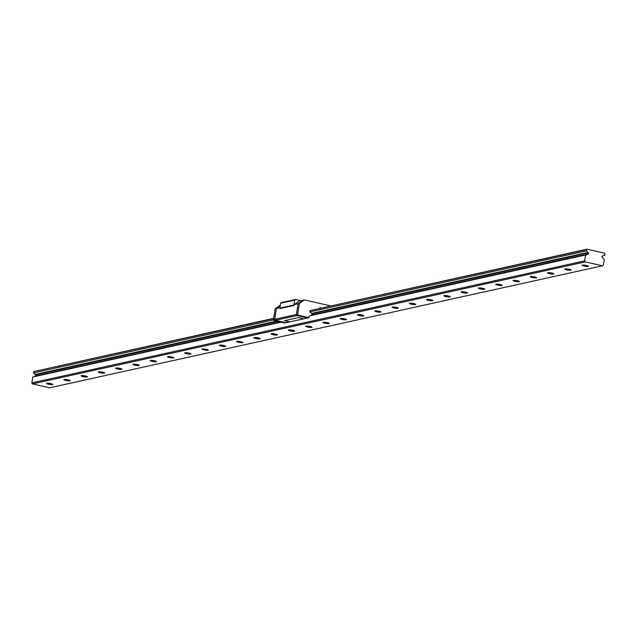 <?xml version="1.0" encoding="UTF-8"?>
<svg xmlns="http://www.w3.org/2000/svg" width="637" height="637" viewBox="0 0 637 637"><rect width="100%" height="100%" fill="white"/><g stroke="black" fill="none" stroke-linecap="round" stroke-linejoin="round"><path stroke-width="0.96" d="M588.301 252.841A0.685 0.629 -102.4 0 1 588.102 254.091L587.481 254.211A2.094 1.911 -102.4 0 1 585.586 254.991L584.655 260.867L585.299 261.887L602.451 265.796L603.366 265.127L604.298 259.251A2.094 1.911 -102.4 0 1 602.769 257.69L602.228 257.308A0.685 0.629 -102.4 0 1 602.427 256.058L603.04 255.955A2.094 1.911 -102.4 0 1 604.943 255.158L604.76 253.247L586.988 249.202L586.231 250.898A2.094 1.911 -102.4 0 1 587.76 252.475L588.301 252.841L311.899 313.85L311.358 313.476L587.76 252.475M273.687 319.878L33.427 372.908A2.094 1.911 -102.4 0 1 34.955 374.476L35.497 374.851A0.685 0.629 -102.4 0 1 35.449 376.045M48.42 384.222A3.225 0.526 9 0 1 46.581 383.363A3.225 0.526 9 0 1 51 383.657A3.225 0.526 9 0 1 52.863 384.358A3.225 0.526 9 0 1 51.629 384.66A3.225 0.526 9 0 1 48.42 384.222M46.756 383.291A3.018 0.494 -171 0 0 48.531 384.015A3.018 0.494 -171 0 0 52.72 384.23M65.699 380.416A3.225 0.526 9 0 1 63.859 379.548A3.225 0.526 9 0 1 68.278 379.843A3.225 0.526 9 0 1 70.142 380.544A3.225 0.526 9 0 1 68.9 380.846A3.225 0.526 9 0 1 65.699 380.416M64.034 379.477A3.018 0.494 -171 0 0 65.81 380.201A3.018 0.494 -171 0 0 69.998 380.424M82.969 376.602A3.225 0.526 9 0 1 81.138 375.734A3.225 0.526 9 0 1 85.549 376.029A3.225 0.526 9 0 1 87.412 376.73A3.225 0.526 9 0 1 86.178 377.032A3.225 0.526 9 0 1 82.969 376.602M81.305 375.663A3.018 0.494 -171 0 0 83.081 376.387A3.018 0.494 -171 0 0 87.269 376.61M100.248 372.788A3.225 0.526 9 0 1 98.409 371.92A3.225 0.526 9 0 1 102.828 372.215A3.225 0.526 9 0 1 104.691 372.916A3.225 0.526 9 0 1 103.457 373.218A3.225 0.526 9 0 1 100.248 372.788M98.584 371.849A3.018 0.494 -171 0 0 100.359 372.573A3.018 0.494 -171 0 0 104.548 372.796M117.519 368.974A3.225 0.526 9 0 1 115.687 368.106A3.225 0.526 9 0 1 120.098 368.409A3.225 0.526 9 0 1 121.962 369.102A3.225 0.526 9 0 1 120.727 369.412A3.225 0.526 9 0 1 117.519 368.974M115.854 368.035A3.018 0.494 -171 0 0 117.63 368.759A3.018 0.494 -171 0 0 121.818 368.982M134.797 365.16A3.225 0.526 9 0 1 132.958 364.292A3.225 0.526 9 0 1 137.377 364.595A3.225 0.526 9 0 1 139.24 365.288A3.225 0.526 9 0 1 138.006 365.598A3.225 0.526 9 0 1 134.797 365.16M133.133 364.229A3.018 0.494 -171 0 0 134.909 364.945A3.018 0.494 -171 0 0 139.097 365.168M152.068 361.346A3.225 0.526 9 0 1 150.236 360.486A3.225 0.526 9 0 1 154.648 360.781A3.225 0.526 9 0 1 156.511 361.482A3.225 0.526 9 0 1 155.277 361.784A3.225 0.526 9 0 1 152.068 361.346M150.404 360.415A3.018 0.494 -171 0 0 152.179 361.139A3.018 0.494 -171 0 0 156.368 361.354M169.346 357.54A3.225 0.526 9 0 1 167.507 356.672A3.225 0.526 9 0 1 171.926 356.967A3.225 0.526 9 0 1 173.79 357.668A3.225 0.526 9 0 1 172.555 357.97A3.225 0.526 9 0 1 169.346 357.54M167.682 356.601A3.018 0.494 -171 0 0 169.458 357.325A3.018 0.494 -171 0 0 173.646 357.548M186.617 353.726A3.225 0.526 9 0 1 184.786 352.858A3.225 0.526 9 0 1 189.197 353.153A3.225 0.526 9 0 1 191.06 353.853A3.225 0.526 9 0 1 189.826 354.156A3.225 0.526 9 0 1 186.617 353.726M184.961 352.787A3.018 0.494 -171 0 0 186.737 353.511A3.018 0.494 -171 0 0 190.925 353.734M203.896 349.912A3.225 0.526 9 0 1 202.056 349.044A3.225 0.526 9 0 1 206.476 349.339A3.225 0.526 9 0 1 208.339 350.039A3.225 0.526 9 0 1 207.105 350.342A3.225 0.526 9 0 1 203.896 349.912M202.232 348.972A3.018 0.494 -171 0 0 204.007 349.697A3.018 0.494 -171 0 0 208.195 349.92M221.174 346.098A3.225 0.526 9 0 1 219.335 345.23A3.225 0.526 9 0 1 223.754 345.533A3.225 0.526 9 0 1 225.617 346.225A3.225 0.526 9 0 1 224.375 346.536A3.225 0.526 9 0 1 221.174 346.098M219.51 345.158A3.018 0.494 -171 0 0 221.286 345.883A3.018 0.494 -171 0 0 225.474 346.106M238.445 342.284A3.225 0.526 9 0 1 236.614 341.416A3.225 0.526 9 0 1 241.025 341.719A3.225 0.526 9 0 1 242.888 342.411A3.225 0.526 9 0 1 241.654 342.722A3.225 0.526 9 0 1 238.445 342.284M236.781 341.352A3.018 0.494 -171 0 0 238.557 342.069A3.018 0.494 -171 0 0 242.745 342.292M255.724 338.47A3.225 0.526 9 0 1 253.884 337.61A3.225 0.526 9 0 1 258.303 337.905A3.225 0.526 9 0 1 260.167 338.605A3.225 0.526 9 0 1 258.933 338.908A3.225 0.526 9 0 1 255.724 338.47M254.059 337.538A3.018 0.494 -171 0 0 255.835 338.263A3.018 0.494 -171 0 0 260.023 338.478M272.994 334.664A3.225 0.526 9 0 1 271.163 333.796A3.225 0.526 9 0 1 275.574 334.091A3.225 0.526 9 0 1 277.437 334.791A3.225 0.526 9 0 1 276.203 335.094A3.225 0.526 9 0 1 272.994 334.664M271.33 333.724A3.018 0.494 -171 0 0 273.106 334.449A3.018 0.494 -171 0 0 277.294 334.672M290.273 330.85A3.225 0.526 9 0 1 288.434 329.982A3.225 0.526 9 0 1 292.853 330.277A3.225 0.526 9 0 1 294.716 330.977A3.225 0.526 9 0 1 293.482 331.28A3.225 0.526 9 0 1 290.273 330.85M288.609 329.91A3.018 0.494 -171 0 0 290.384 330.635A3.018 0.494 -171 0 0 294.573 330.858M307.544 327.036A3.225 0.526 9 0 1 305.712 326.168A3.225 0.526 9 0 1 310.123 326.462A3.225 0.526 9 0 1 311.987 327.163A3.225 0.526 9 0 1 310.752 327.466A3.225 0.526 9 0 1 307.544 327.036M305.879 326.096A3.018 0.494 -171 0 0 307.655 326.821A3.018 0.494 -171 0 0 311.843 327.044M324.822 323.222A3.225 0.526 9 0 1 322.983 322.354A3.225 0.526 9 0 1 327.402 322.656A3.225 0.526 9 0 1 329.265 323.349A3.225 0.526 9 0 1 328.031 323.66A3.225 0.526 9 0 1 324.822 323.222M323.158 322.282A3.018 0.494 -171 0 0 324.934 323.007A3.018 0.494 -171 0 0 329.122 323.23M342.093 319.408A3.225 0.526 9 0 1 340.262 318.54A3.225 0.526 9 0 1 344.673 318.842A3.225 0.526 9 0 1 346.536 319.535A3.225 0.526 9 0 1 345.302 319.846A3.225 0.526 9 0 1 342.093 319.408M340.437 318.476A3.018 0.494 -171 0 0 342.212 319.193A3.018 0.494 -171 0 0 346.401 319.416M359.372 315.594A3.225 0.526 9 0 1 357.532 314.734A3.225 0.526 9 0 1 361.951 315.028A3.225 0.526 9 0 1 363.815 315.729A3.225 0.526 9 0 1 362.58 316.032A3.225 0.526 9 0 1 359.372 315.594M357.707 314.662A3.018 0.494 -171 0 0 359.483 315.387A3.018 0.494 -171 0 0 363.671 315.602M376.65 311.788A3.225 0.526 9 0 1 374.811 310.92A3.225 0.526 9 0 1 379.23 311.214A3.225 0.526 9 0 1 381.093 311.915A3.225 0.526 9 0 1 379.851 312.218A3.225 0.526 9 0 1 376.65 311.788M374.986 310.848A3.018 0.494 -171 0 0 376.762 311.573A3.018 0.494 -171 0 0 380.95 311.796M393.921 307.974A3.225 0.526 9 0 1 392.089 307.106A3.225 0.526 9 0 1 396.501 307.4A3.225 0.526 9 0 1 398.364 308.101A3.225 0.526 9 0 1 397.13 308.404A3.225 0.526 9 0 1 393.921 307.974M392.257 307.034A3.018 0.494 -171 0 0 394.032 307.759A3.018 0.494 -171 0 0 398.221 307.982M411.199 304.16A3.225 0.526 9 0 1 409.36 303.292A3.225 0.526 9 0 1 413.779 303.586A3.225 0.526 9 0 1 415.642 304.287A3.225 0.526 9 0 1 414.408 304.59A3.225 0.526 9 0 1 411.199 304.16M409.535 303.22A3.018 0.494 -171 0 0 411.311 303.945A3.018 0.494 -171 0 0 415.499 304.168M428.47 300.346A3.225 0.526 9 0 1 426.639 299.478A3.225 0.526 9 0 1 431.05 299.78A3.225 0.526 9 0 1 432.913 300.473A3.225 0.526 9 0 1 431.679 300.783A3.225 0.526 9 0 1 428.47 300.346M426.806 299.406A3.018 0.494 -171 0 0 428.582 300.131A3.018 0.494 -171 0 0 432.77 300.353M445.749 296.531A3.225 0.526 9 0 1 443.909 295.664A3.225 0.526 9 0 1 448.329 295.966A3.225 0.526 9 0 1 450.192 296.659A3.225 0.526 9 0 1 448.958 296.969A3.225 0.526 9 0 1 445.749 296.531M444.085 295.6A3.018 0.494 -171 0 0 445.86 296.316A3.018 0.494 -171 0 0 450.048 296.539M463.019 292.725A3.225 0.526 9 0 1 461.188 291.857A3.225 0.526 9 0 1 465.599 292.152A3.225 0.526 9 0 1 467.462 292.853A3.225 0.526 9 0 1 466.228 293.155A3.225 0.526 9 0 1 463.019 292.725M461.355 291.786A3.018 0.494 -171 0 0 463.131 292.51A3.018 0.494 -171 0 0 467.319 292.725M480.298 288.911A3.225 0.526 9 0 1 478.459 288.043A3.225 0.526 9 0 1 482.878 288.338A3.225 0.526 9 0 1 484.741 289.039A3.225 0.526 9 0 1 483.507 289.341A3.225 0.526 9 0 1 480.298 288.911M478.634 287.972A3.018 0.494 -171 0 0 480.409 288.696A3.018 0.494 -171 0 0 484.598 288.919M497.569 285.097A3.225 0.526 9 0 1 495.737 284.229A3.225 0.526 9 0 1 500.149 284.524A3.225 0.526 9 0 1 502.012 285.225A3.225 0.526 9 0 1 500.778 285.527A3.225 0.526 9 0 1 497.569 285.097M495.912 284.158A3.018 0.494 -171 0 0 497.688 284.882A3.018 0.494 -171 0 0 501.876 285.105M514.847 281.283A3.225 0.526 9 0 1 513.008 280.415A3.225 0.526 9 0 1 517.427 280.718A3.225 0.526 9 0 1 519.29 281.411A3.225 0.526 9 0 1 518.056 281.713A3.225 0.526 9 0 1 514.847 281.283M513.183 280.344A3.018 0.494 -171 0 0 514.959 281.068A3.018 0.494 -171 0 0 519.147 281.291M532.126 277.469A3.225 0.526 9 0 1 530.287 276.601A3.225 0.526 9 0 1 534.706 276.904A3.225 0.526 9 0 1 536.569 277.597A3.225 0.526 9 0 1 535.327 277.907A3.225 0.526 9 0 1 532.126 277.469M530.462 276.53A3.018 0.494 -171 0 0 532.237 277.254A3.018 0.494 -171 0 0 536.426 277.477M549.397 273.655A3.225 0.526 9 0 1 547.565 272.787A3.225 0.526 9 0 1 551.976 273.09A3.225 0.526 9 0 1 553.84 273.783A3.225 0.526 9 0 1 552.605 274.093A3.225 0.526 9 0 1 549.397 273.655M547.732 272.724A3.018 0.494 -171 0 0 549.508 273.44A3.018 0.494 -171 0 0 553.696 273.663M566.675 269.849A3.225 0.526 9 0 1 564.836 268.981A3.225 0.526 9 0 1 569.255 269.276A3.225 0.526 9 0 1 571.118 269.977A3.225 0.526 9 0 1 569.884 270.279A3.225 0.526 9 0 1 566.675 269.849M565.011 268.91A3.018 0.494 -171 0 0 566.787 269.634A3.018 0.494 -171 0 0 570.975 269.849M583.946 266.035A3.225 0.526 9 0 1 582.114 265.167A3.225 0.526 9 0 1 586.526 265.462A3.225 0.526 9 0 1 588.389 266.162A3.225 0.526 9 0 1 587.155 266.465A3.225 0.526 9 0 1 583.946 266.035M582.282 265.096A3.018 0.494 -171 0 0 584.057 265.82A3.018 0.494 -171 0 0 588.246 266.043M281.124 322.187L32.782 376.993L31.85 382.877L584.655 260.867M330.404 305.832L304.303 299.884L299.374 303.467L297.67 314.232L298.315 315.251L308.921 317.664L309.184 315.992L585.586 254.991M311.358 313.476A2.094 1.911 77.6 0 0 309.829 311.907L586.231 250.898M33.427 372.908L33.634 371.602L273.631 318.635M309.829 311.907L310.036 310.601L586.438 249.6M31.85 382.877L32.495 383.896L49.646 387.798L602.451 265.796M32.495 383.896L585.299 261.887M603.462 255.485L604.943 255.158M33.634 371.602L273.679 318.349M310.036 310.601L586.988 249.202M280.32 322.003L34.677 376.212A2.094 1.911 -102.4 0 1 34.263 376.666M602.252 256.122L603.04 255.955M34.955 374.476L276.585 321.152M310.657 315.665A2.094 1.911 77.6 0 0 311.079 315.211L587.481 254.211M300.815 300.656L295.616 299.47L281.522 302.583L280.614 303.236L279.842 308.133L293.936 305.019L294.198 305.41L294.326 304.582L299.255 300.998L303.061 300.154L298.132 303.745L296.428 314.511L297.073 315.53L307.671 317.943L303.873 318.779L298.57 317.576L284.476 320.682L298.57 317.576L303.873 318.779L289.779 321.892L284.476 320.682L289.779 321.892L285.973 322.728L275.375 320.315L285.973 322.728L284.731 323.007L274.133 320.586L273.488 319.551L275.184 308.802L280.304 305.179M337.714 324.225L313.523 329.56M279.898 307.767L276.434 308.531L274.73 319.296L276.434 308.531L280.208 305.784L276.434 308.531L275.184 308.802M274.133 320.586L275.375 320.315L274.73 319.296L273.488 319.551M280.614 303.236L294.708 300.123L293.936 305.019M295.616 299.47L294.708 300.123M279.842 308.133L280.097 308.523L294.198 305.41L280.097 308.523M275.375 320.315L297.073 315.53L307.671 317.943L308.921 317.664M274.73 319.296L296.428 314.511L297.073 315.53L298.315 315.251M294.326 304.582L298.132 303.745L296.428 314.511L297.67 314.232M311.851 315.044A0.685 0.629 77.6 0 0 311.899 313.85M319.83 307.424L320.61 307.607L319.83 307.424M338.231 324.344L338.677 324.01M304.303 299.884L303.061 300.154L298.132 303.745L299.374 303.467M35.497 374.851L277.684 321.398"/></g></svg>
